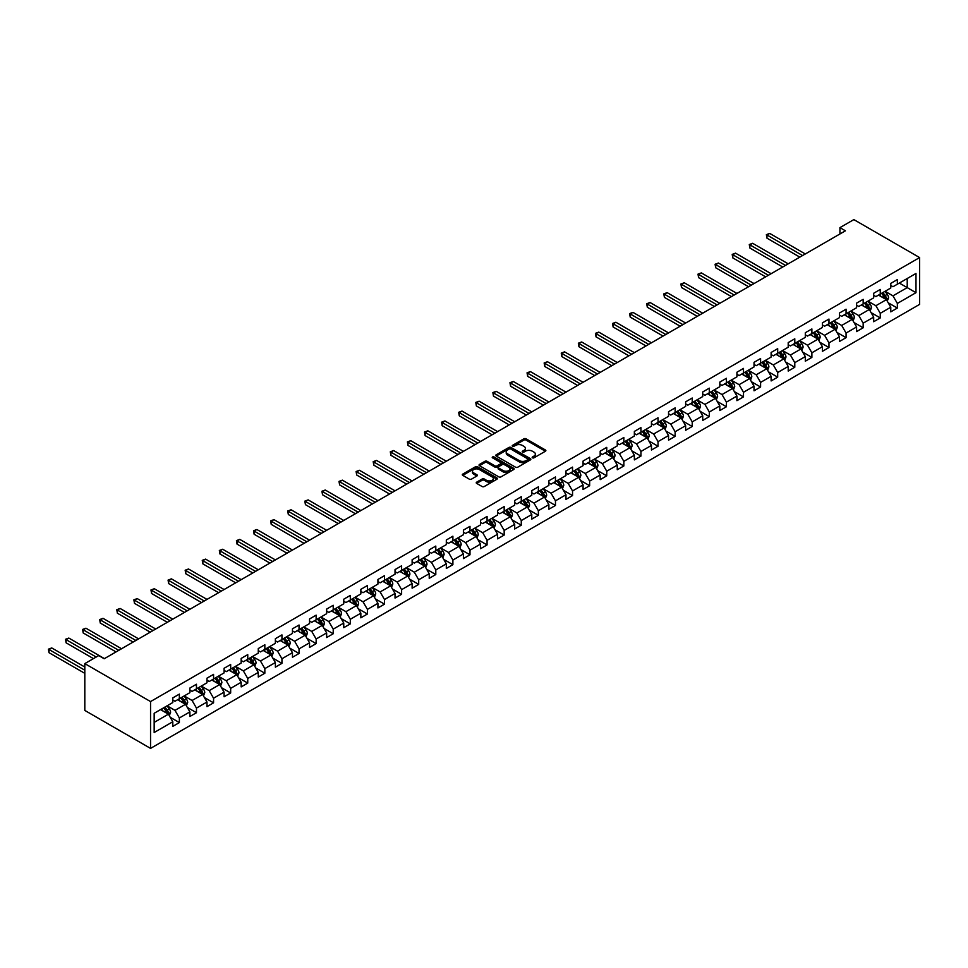 <?xml version="1.0" encoding="UTF-8"?>
<svg xmlns="http://www.w3.org/2000/svg" width="968" height="968" viewBox="0 0 968 968"><rect width="100%" height="100%" fill="white"/><g stroke="black" fill="none" stroke-linecap="round" stroke-linejoin="round"><path stroke-width="1.45" d="M532.473 457.828A1.065 0.617 0 0 0 533.985 457.828L545.408 451.233A1.525 0.883 0 0 0 545.855 450.604A1.525 0.883 0 0 0 545.408 449.987L526.048 438.806A1.525 0.883 0 0 0 523.894 438.806L512.471 445.401A1.065 0.617 0 0 0 513.972 446.272L515.46 445.425A4.864 2.807 0 0 1 522.345 445.425L523.954 446.357A4.864 2.807 0 0 1 525.382 448.341A4.864 2.807 0 0 1 523.954 450.326L522.478 451.185A1.065 0.617 0 0 0 523.978 452.056L525.455 451.197A4.864 2.807 0 0 1 532.339 451.197L533.961 452.129A4.864 2.807 0 0 1 535.377 454.113A4.864 2.807 0 0 1 533.961 456.097L532.473 456.956A1.065 0.617 0 0 0 532.473 457.828L532.473 456.956M476.679 482.149A1.525 0.883 0 0 0 476.232 482.778A1.525 0.883 0 0 0 476.679 483.395L482.112 486.529A1.525 0.883 0 0 0 484.266 486.529L496.959 479.208A1.525 0.883 0 0 0 497.395 478.579A1.525 0.883 0 0 0 496.959 477.962L477.599 466.782A1.525 0.883 0 0 0 475.445 466.782L462.752 474.114A1.525 0.883 0 0 0 462.305 474.731A1.525 0.883 0 0 0 462.752 475.349L469.311 479.136A1.525 0.883 0 0 0 471.464 479.136L476.897 476.002A1.525 0.883 0 0 0 477.345 475.385A1.525 0.883 0 0 0 476.897 474.768L473.642 472.88A4.066 2.347 0 0 1 472.444 471.222A4.066 2.347 0 0 1 474.961 469.056A4.066 2.347 0 0 1 479.39 469.565L492.143 476.921A4.066 2.347 0 0 1 493.329 478.579A4.066 2.347 0 0 1 490.824 480.757A4.066 2.347 0 0 1 486.384 480.249L484.266 479.015A1.525 0.883 0 0 0 482.112 479.015L476.679 482.149L476.679 483.395L482.112 480.285L482.112 479.015M919.6 257.573L853.849 219.603L839.934 227.637L845.415 230.808L104.205 658.748L98.724 655.578L84.809 663.612L150.548 701.57L919.6 257.573L919.6 304.388L150.548 748.397L150.548 701.57M515.569 467.217A1.525 0.883 0 0 0 517.711 467.217L530.404 459.885A1.525 0.883 0 0 0 530.851 459.268A1.525 0.883 0 0 0 530.404 458.651L511.043 447.47A1.525 0.883 0 0 0 508.89 447.47L496.197 454.803A1.525 0.883 0 0 0 495.761 455.42A1.525 0.883 0 0 0 496.197 456.037L515.569 467.217M492.918 458.058A1.065 0.617 0 0 1 493.995 458.203L493.995 456.944L513.681 468.306A1.525 0.883 0 0 1 514.129 468.923A1.525 0.883 0 0 1 513.681 469.553L500.988 476.873A1.525 0.883 0 0 1 498.835 476.873L479.475 465.693L479.475 464.459A1.525 0.883 0 0 0 479.027 465.076A1.525 0.883 0 0 0 479.475 465.693M479.475 464.459L484.907 461.325A1.525 0.883 0 0 1 487.061 461.325L494.914 465.85A1.525 0.883 0 0 0 497.068 465.85L500.662 463.769A1.525 0.883 0 0 0 501.109 463.152A1.525 0.883 0 0 0 500.662 462.535L492.494 457.816A1.065 0.617 0 0 1 493.995 456.944M170.223 717.3L179.37 722.576L179.37 717.966L189.897 711.891L189.897 716.501L196.468 712.714L196.468 708.092L206.983 702.018L206.983 706.64L213.565 702.841L213.565 698.218L224.08 692.144L224.08 696.766L230.662 692.967L230.662 688.357L241.177 682.283L241.177 686.893L247.748 683.105L247.748 678.483L258.274 672.409L258.274 677.031L264.845 673.232L264.845 668.61L275.372 662.535L275.372 667.158L281.942 663.358L281.942 658.748L292.457 652.674L292.457 657.284L299.039 653.497L299.039 648.875L309.554 642.8L309.554 647.423L316.137 643.623L316.137 639.001L326.652 632.927L326.652 637.549L333.222 633.75L333.222 629.139L343.749 623.065L343.749 627.675L350.319 623.888L350.319 619.266L360.846 613.192L360.846 617.814L367.416 614.014L367.416 609.392L377.931 603.318L377.931 607.94L384.514 604.141L384.514 599.531L395.029 593.457L395.029 598.067L401.611 594.279L401.611 589.657L412.126 583.583L412.126 588.205L418.696 584.406L418.696 579.784L429.223 573.709L429.223 578.332L435.794 574.532L435.794 569.922L446.321 563.848L446.321 568.458L452.891 564.671L452.891 560.048L463.406 553.974L463.406 558.596L469.988 554.797L469.988 550.175L480.503 544.101L480.503 548.723L487.073 544.923L487.073 540.313L497.6 534.239L497.6 538.849L504.171 535.062L504.171 530.44L514.698 524.366L514.698 528.988L521.268 525.188L521.268 520.566L531.783 514.492L531.783 519.114L538.365 515.315L538.365 510.705L548.88 504.63L548.88 509.241L555.463 505.453L555.463 500.831L565.977 494.757L565.977 499.379L572.548 495.58L572.548 490.957L583.075 484.883L583.075 489.505L589.645 485.706L589.645 481.084L600.172 475.022L600.172 479.632L606.742 475.845L606.742 471.222L617.257 465.148L617.257 469.77L623.84 465.971L623.84 461.349L634.355 455.275L634.355 459.897L640.937 456.097L640.937 451.475L651.452 445.413L651.452 450.023L658.022 446.236L658.022 441.614L668.549 435.539L668.549 440.162L675.12 436.362L675.12 431.74L685.646 425.666L685.646 430.288L692.217 426.489L692.217 421.866L702.732 415.804L702.732 420.414L709.314 416.627L709.314 412.005L719.829 405.931L719.829 410.553L726.411 406.754L726.411 402.131L736.926 396.057L736.926 400.679L743.497 396.88L743.497 392.258L754.024 386.196L754.024 390.806L760.594 387.006L760.594 382.396L771.121 376.322L771.121 380.944L777.691 377.145L777.691 372.523L788.206 366.449L788.206 371.071L794.788 367.271L794.788 362.649L805.303 356.587L805.303 361.197L811.886 357.398L811.886 352.788L822.401 346.713L822.401 351.336L828.971 347.536L828.971 342.914L839.498 336.84L839.498 341.462L846.068 337.663L846.068 333.04L856.595 326.978L856.595 331.588L863.166 327.789L863.166 323.179L873.68 317.105L873.68 321.727L880.263 317.928L880.263 313.305L890.778 307.231L890.778 311.853L897.36 308.054L897.36 303.432L915.982 292.687L915.982 273.448L907.222 278.506L907.222 287.617L915.982 292.687M179.37 722.576L172.8 726.375L172.8 721.753L154.166 732.51L154.166 713.283L172.8 702.526L172.8 697.904L179.37 694.104L179.37 698.727L189.897 692.652L189.897 688.03L196.468 684.243L196.468 688.853L206.983 682.779L206.983 678.169L213.565 674.369L213.565 678.991L224.08 672.917L224.08 668.295L230.662 664.496L230.662 669.118L241.177 663.044L241.177 658.421L247.748 654.634L247.748 659.244L258.274 653.17L258.274 648.56L264.845 644.761L264.845 649.383L275.372 643.309L275.372 638.686L281.942 634.887L281.942 639.509L292.457 633.435L292.457 628.813L299.039 625.025L299.039 629.636L309.554 623.561L309.554 618.951L316.137 615.152L316.137 619.774L326.652 613.7L326.652 609.078L333.222 605.278L333.222 609.9L343.749 603.826L343.749 599.204L350.319 595.417L350.319 600.027L360.846 593.953L360.846 589.343L367.416 585.543L367.416 590.165L377.931 584.091L377.931 579.469L384.514 575.67L384.514 580.292L395.029 574.218L395.029 569.595L401.611 565.808L401.611 570.418L412.126 564.344L412.126 559.734L418.696 555.934L418.696 560.557L429.223 554.482L429.223 549.86L435.794 546.061L435.794 550.683L446.321 544.609L446.321 539.987L452.891 536.199L452.891 540.809L463.406 534.735L463.406 530.125L469.988 526.326L469.988 530.948L480.503 524.874L480.503 520.252L487.073 516.452L487.073 521.074L497.6 515L497.6 510.378L504.171 506.591L504.171 511.201L514.698 505.127L514.698 500.516L521.268 496.717L521.268 501.339L531.783 495.265L531.783 490.643L538.365 486.844L538.365 491.466L548.88 485.391L548.88 480.769L555.463 476.982L555.463 481.592L565.977 475.518L565.977 470.908L572.548 467.108L572.548 471.731L583.075 465.656L583.075 461.034L589.645 457.235L589.645 461.857L600.172 455.783L600.172 451.161L606.742 447.373L606.742 451.983L617.257 445.909L617.257 441.299L623.84 437.5L623.84 442.122L634.355 436.048L634.355 431.425L640.937 427.626L640.937 432.248L651.452 426.174L651.452 421.552L658.022 417.765L658.022 422.375L668.549 416.3L668.549 411.69L675.12 407.891L675.12 412.513L685.646 406.439L685.646 401.817L692.217 398.017L692.217 402.64L702.732 396.565L702.732 391.943L709.314 388.156L709.314 392.766L719.829 386.692L719.829 382.082L726.411 378.282L726.411 382.904L736.926 376.83L736.926 372.208L743.497 368.409L743.497 373.031L754.024 366.957L754.024 362.334L760.594 358.547L760.594 363.157L771.121 357.083L771.121 352.473L777.691 348.674L777.691 353.296L788.206 347.222L788.206 342.599L794.788 338.8L794.788 343.422L805.303 337.348L805.303 332.726L811.886 328.939L811.886 333.549L822.401 327.474L822.401 322.864L828.971 319.065L828.971 323.687L839.498 317.613L839.498 312.991L846.068 309.191L846.068 313.814L856.595 307.739L856.595 303.117L863.166 299.33L863.166 303.94L873.68 297.866L873.68 293.256L880.263 289.456L880.263 294.078L890.778 288.004L890.778 283.382L897.36 279.583L897.36 284.205L915.982 273.448M177.616 699.743L185.505 704.293L174.99 710.367L167.101 705.817M172.8 699.997L174.99 701.255L179.37 698.727M174.99 710.367L179.37 717.966M185.505 704.293L189.897 711.891M194.713 689.869L202.602 694.419L192.088 700.493L184.198 695.944M189.897 690.124L192.088 691.394L196.468 688.853M192.088 700.493L196.468 708.092M202.602 694.419L206.983 702.018M211.811 679.996L219.7 684.558L209.185 690.632L201.283 686.07M206.983 680.25L209.185 681.52L213.565 678.991M209.185 690.632L213.565 698.218M219.7 684.558L224.08 692.144M228.908 670.134L236.797 674.684L226.27 680.758L218.381 676.208M224.08 670.388L226.27 671.647L230.662 669.118M226.27 680.758L230.662 688.357M236.797 674.684L241.177 682.283M245.993 660.261L253.894 664.81L243.367 670.885L235.478 666.335M241.177 660.515L243.367 661.785L247.748 659.244M243.367 670.885L247.748 678.483M253.894 664.81L258.274 672.409M263.09 650.387L270.979 654.949L260.465 661.023L252.575 656.461M258.274 650.641L260.465 651.912L264.845 649.383M260.465 661.023L264.845 668.61M270.979 654.949L275.372 662.535M280.188 640.526L288.077 645.075L277.562 651.149L269.673 646.6M275.372 640.78L277.562 642.038L281.942 639.509M277.562 651.149L281.942 658.748M288.077 645.075L292.457 652.674M297.285 630.652L305.174 635.202L294.647 641.276L286.758 636.726M292.457 630.906L294.647 632.165L299.039 629.636M294.647 641.276L299.039 648.875M305.174 635.202L309.554 642.8M314.382 620.778L322.271 625.34L311.744 631.414L303.855 626.853M309.554 621.033L311.744 622.303L316.137 619.774M311.744 631.414L316.137 639.001M322.271 625.34L326.652 632.927M331.467 610.917L339.357 615.466L328.842 621.541L320.952 616.991M326.652 611.171L328.842 612.429L333.222 609.9M328.842 621.541L333.222 629.139M339.357 615.466L343.749 623.065M348.565 601.043L356.454 605.593L345.939 611.667L338.05 607.117M343.749 601.297L345.939 602.556L350.319 600.027M345.939 611.667L350.319 619.266M356.454 605.593L360.846 613.192M365.662 591.17L373.551 595.731L363.036 601.806L355.147 597.244M360.846 591.424L363.036 592.694L367.416 590.165M363.036 601.806L367.416 609.392M373.551 595.731L377.931 603.318M382.759 581.308L390.649 585.858L380.121 591.932L372.232 587.382M377.931 581.562L380.121 582.821L384.514 580.292M380.121 591.932L384.514 599.531M390.649 585.858L395.029 593.457M399.857 571.435L407.746 575.984L397.219 582.058L389.33 577.509M395.029 571.689L397.219 572.947L401.611 570.418M397.219 582.058L401.611 589.657M407.746 575.984L412.126 583.583M416.942 561.561L424.831 566.123L414.316 572.197L406.427 567.635M412.126 561.815L414.316 563.086L418.696 560.557M414.316 572.197L418.696 579.784M424.831 566.123L429.223 573.709M434.039 551.699L441.928 556.249L431.413 562.323L423.524 557.774M429.223 551.954L431.413 553.212L435.794 550.683M431.413 562.323L435.794 569.922M441.928 556.249L446.321 563.848M451.136 541.826L459.026 546.375L448.511 552.45L440.621 547.9M446.321 542.08L448.511 543.338L452.891 540.809M448.511 552.45L452.891 560.048M459.026 546.375L463.406 553.974M468.234 531.952L476.123 536.514L465.596 542.588L457.707 538.026M463.406 532.206L465.596 533.477L469.988 530.948M465.596 542.588L469.988 550.175M476.123 536.514L480.503 544.101M485.331 522.091L493.22 526.64L482.693 532.715L474.804 528.165M480.503 522.345L482.693 523.603L487.073 521.074M482.693 532.715L487.073 540.313M493.22 526.64L497.6 534.239M502.416 512.217L510.305 516.767L499.791 522.841L491.901 518.291M497.6 512.471L499.791 513.73L504.171 511.201M499.791 522.841L504.171 530.44M510.305 516.767L514.698 524.366M519.514 502.344L527.403 506.905L516.888 512.979L508.999 508.418M514.698 502.598L516.888 503.868L521.268 501.339M516.888 512.979L521.268 520.566M527.403 506.905L531.783 514.492M536.611 492.482L544.5 497.032L533.985 503.106L526.096 498.556M531.783 492.736L533.985 493.995L538.365 491.466M533.985 503.106L538.365 510.705M544.5 497.032L548.88 504.63M553.708 482.608L561.597 487.158L551.07 493.232L543.181 488.683M548.88 482.863L551.07 484.121L555.463 481.592M551.07 493.232L555.463 500.831M561.597 487.158L565.977 494.757M570.805 472.735L578.695 477.297L568.168 483.371L560.278 478.809M565.977 472.989L568.168 474.259L572.548 471.731M568.168 483.371L572.548 490.957M578.695 477.297L583.075 484.883M587.891 462.873L595.78 467.423L585.265 473.497L577.376 468.948M583.075 463.127L585.265 464.386L589.645 461.857M585.265 473.497L589.645 481.084M595.78 467.423L600.172 475.022M604.988 453L612.877 457.549L602.362 463.624L594.473 459.074M600.172 453.254L602.362 454.512L606.742 451.983M602.362 463.624L606.742 471.222M612.877 457.549L617.257 465.148M622.085 443.126L629.974 447.688L619.459 453.762L611.57 449.2M617.257 443.38L619.459 444.651L623.84 442.122M619.459 453.762L623.84 461.349M629.974 447.688L634.355 455.275M639.183 433.265L647.072 437.814L636.545 443.889L628.655 439.339M634.355 433.519L636.545 434.777L640.937 432.248M636.545 443.889L640.937 451.475M647.072 437.814L651.452 445.413M656.28 423.391L664.169 427.941L653.642 434.015L645.753 429.465M651.452 423.645L653.642 424.904L658.022 422.375M653.642 434.015L658.022 441.614M664.169 427.941L668.549 435.539M673.365 413.517L681.254 418.079L670.739 424.153L662.85 419.592M668.549 413.772L670.739 415.042L675.12 412.513M670.739 424.153L675.12 431.74M681.254 418.079L685.646 425.666M690.462 403.656L698.351 408.206L687.837 414.28L679.947 409.73M685.646 403.91L687.837 405.168L692.217 402.64M687.837 414.28L692.217 421.866M698.351 408.206L702.732 415.804M707.56 393.782L715.449 398.332L704.934 404.406L697.033 399.857M702.732 394.036L704.934 395.295L709.314 392.766M704.934 404.406L709.314 412.005M715.449 398.332L719.829 405.931M724.657 383.909L732.546 388.471L722.019 394.545L714.13 389.983M719.829 384.163L722.019 385.433L726.411 382.904M722.019 394.545L726.411 402.131M732.546 388.471L736.926 396.057M741.742 374.047L749.643 378.597L739.116 384.671L731.227 380.121M736.926 374.301L739.116 375.56L743.497 373.031M739.116 384.671L743.497 392.258M749.643 378.597L754.024 386.196M758.839 364.174L766.729 368.723L756.214 374.798L748.325 370.248M754.024 364.428L756.214 365.686L760.594 363.157M756.214 374.798L760.594 382.396M766.729 368.723L771.121 376.322M775.937 354.3L783.826 358.862L773.311 364.936L765.422 360.374M771.121 354.554L773.311 355.825L777.691 353.296M773.311 364.936L777.691 372.523M783.826 358.862L788.206 366.449M793.034 344.439L800.923 348.988L790.408 355.062L782.507 350.513M788.206 344.693L790.408 345.951L794.788 343.422M790.408 355.062L794.788 362.649M800.923 348.988L805.303 356.587M810.131 334.565L818.02 339.115L807.494 345.189L799.604 340.639M805.303 334.819L807.494 336.077L811.886 333.549M807.494 345.189L811.886 352.788M818.02 339.115L822.401 346.713M827.216 324.691L835.118 329.253L824.591 335.327L816.702 330.766M822.401 324.945L824.591 326.216L828.971 323.687M824.591 335.327L828.971 342.914M835.118 329.253L839.498 336.84M844.314 314.83L852.203 319.379L841.688 325.454L833.799 320.904M839.498 315.072L841.688 316.342L846.068 313.814M841.688 325.454L846.068 333.04M852.203 319.379L856.595 326.978M861.411 304.956L869.3 309.506L858.785 315.58L850.896 311.031M856.595 305.21L858.785 306.469L863.166 303.94M858.785 315.58L863.166 323.179M869.3 309.506L873.68 317.105M878.508 295.083L886.398 299.644L875.883 305.719L867.981 301.157M873.68 295.337L875.883 296.607L880.263 294.078M875.883 305.719L880.263 313.305M886.398 299.644L890.778 307.231M899.332 283.067L907.222 287.617L892.968 295.845L885.079 291.295M890.778 285.463L892.968 286.734L897.36 284.205M892.968 295.845L897.36 303.432M84.809 663.612L84.809 710.427L150.548 748.397M839.934 227.637L839.934 233.966M154.166 722.394L168.42 714.166L160.519 709.605M168.42 714.166L172.8 721.753M888.2 302.778L897.36 308.054M871.115 312.64L880.263 317.928M854.018 322.513L863.166 327.789M836.921 332.387L846.068 337.663M819.823 342.249L828.971 347.536M802.726 352.122L811.886 357.398M785.641 361.996L794.788 367.271M768.544 371.857L777.691 377.145M751.446 381.731L760.594 387.006M734.349 391.604L743.497 396.88M717.252 401.466L726.411 406.754M700.166 411.339L709.314 416.627M683.069 421.213L692.217 426.489M665.972 431.075L675.12 436.362M648.875 440.948L658.022 446.236M631.777 450.822L640.937 456.097M614.692 460.683L623.84 465.971M597.595 470.557L606.742 475.845M580.497 480.43L589.645 485.706M563.4 490.292L572.548 495.58M546.303 500.166L555.463 505.453M529.218 510.039L538.365 515.315M512.12 519.901L521.268 525.188M495.023 529.774L504.171 535.062M477.926 539.648L487.073 544.923M460.829 549.509L469.988 554.797M443.743 559.383L452.891 564.671M426.646 569.257L435.794 574.532M409.549 579.118L418.696 584.406M392.451 588.992L401.611 594.279M375.366 598.865L384.514 604.141M358.269 608.727L367.416 614.014M341.172 618.6L350.319 623.888M324.074 628.474L333.222 633.75M306.977 638.335L316.137 643.623M289.892 648.209L299.039 653.497M272.794 658.083L281.942 663.358M255.697 667.944L264.845 673.232M238.6 677.818L247.748 683.105M221.503 687.691L230.662 692.967M204.417 697.553L213.565 702.841M187.32 707.426L196.468 712.714M532.908 457.973L533.961 457.368A4.864 2.807 0 0 0 535.377 455.384L535.377 454.113M525.382 448.341L525.382 449.6A4.864 2.807 0 0 1 523.954 451.596L522.901 452.201M545.408 449.987L545.408 451.233L526.048 440.077A1.525 0.883 0 0 0 523.894 440.077L512.895 446.429M530.391 459.897L511.043 448.741A1.525 0.883 0 0 0 508.89 448.741L496.221 456.049L496.197 454.803M527.717 459.703A1.065 0.617 0 0 0 527.717 458.832L510.717 449.019A1.065 0.617 0 0 0 509.216 449.019L507.656 449.926A4.864 2.807 0 0 0 506.228 451.911A4.864 2.807 0 0 0 507.656 453.895L519.271 460.599A4.864 2.807 0 0 0 526.156 460.599L527.717 459.703L527.717 460.974A1.065 0.617 0 0 0 528.032 460.538L528.032 459.268M506.228 451.911L506.228 453.181A4.864 2.807 0 0 0 507.656 455.166L507.656 453.895M527.717 460.974L526.156 461.869A4.864 2.807 0 0 1 519.271 461.869L507.656 455.166M479.499 465.705L484.907 462.583L484.907 461.325M501.109 463.152L501.109 464.41A1.525 0.883 0 0 1 500.662 465.039L497.068 467.12A1.525 0.883 0 0 1 494.914 467.12L487.061 462.583A1.525 0.883 0 0 0 484.907 462.583M493.995 458.203L513.657 469.565M503.058 470.557A4.066 2.347 0 0 0 507.498 471.065A4.066 2.347 0 0 0 510.003 468.899A4.066 2.347 0 0 0 508.817 467.229L504.328 464.64A1.525 0.883 0 0 0 502.174 464.64L498.568 466.721A1.525 0.883 0 0 0 498.121 467.338A1.525 0.883 0 0 0 498.568 467.967L503.058 470.557L503.058 471.827A4.066 2.347 0 0 0 507.498 472.336A4.066 2.347 0 0 0 510.003 470.158L510.003 468.899M498.121 467.338L498.121 468.609A1.525 0.883 0 0 0 498.568 469.226L498.568 467.967M503.058 471.827L498.568 469.226M493.329 478.579L493.329 479.85A4.066 2.347 0 0 1 490.824 482.016A4.066 2.347 0 0 1 486.384 481.507L484.266 480.285A1.525 0.883 0 0 0 482.112 480.285M472.444 471.222L472.444 472.493A4.066 2.347 0 0 0 473.642 474.151L473.642 472.88M476.873 476.014L473.642 474.151M496.959 477.962L496.959 479.208L477.599 468.052A1.525 0.883 0 0 0 475.445 468.052L462.764 475.361L462.752 474.114M887.257 301.145L888.563 297.854A4.102 2.372 -120 0 0 887.257 294.357L884.994 291.344M881.049 296.559L879.513 294.502M805.303 253.967L769.729 233.421L766.983 235.006L766.983 238.164L799.822 257.125M881.594 293.304L883.857 296.317A4.102 2.372 60 0 1 885.03 298.785L886.349 298.035A4.102 2.372 -120 0 0 885.175 295.567L882.913 292.542M881.884 293.135L884.389 296.486A2.093 1.21 60 0 1 884.776 297.115L886.349 298.035M766.983 238.164L766.378 234.655L802.569 255.54M766.378 234.655L769.729 233.421M870.171 311.006L871.466 307.727A4.102 2.372 -120 0 0 870.159 304.23L867.897 301.205M863.952 306.42L862.415 304.375M788.206 263.828L752.632 243.295L749.885 244.868L749.885 248.038L782.737 266.999M864.497 303.166L866.759 306.19A4.102 2.372 60 0 1 867.933 308.659L869.252 307.897A4.102 2.372 -120 0 0 868.078 305.428L865.815 302.415M864.787 303.008L867.292 306.36A2.093 1.21 60 0 1 867.679 306.989L869.252 307.897M749.885 248.038L749.293 244.529L785.471 265.413M749.293 244.529L752.632 243.295M853.074 320.88L854.381 317.601A4.102 2.372 -120 0 0 853.062 314.104L850.799 311.079M846.867 316.294L845.33 314.237M771.121 273.702L735.535 253.156L732.8 254.741L732.8 257.899L765.64 276.86M847.411 313.039L849.674 316.064A4.102 2.372 60 0 1 850.848 318.532L852.155 317.77A4.102 2.372 -120 0 0 850.981 315.302L848.718 312.277M847.69 312.87L850.206 316.221A2.093 1.21 60 0 1 850.582 316.863L852.155 317.77M732.8 257.899L732.195 254.39L768.374 275.287M732.195 254.39L735.535 253.156M835.977 330.754L837.284 327.462A4.102 2.372 -120 0 0 835.977 323.965L833.714 320.952M829.77 326.168L828.233 324.111M754.024 283.576L718.438 263.03L715.703 264.615L715.703 267.773L748.542 286.734M830.314 322.913L832.577 325.926A4.102 2.372 60 0 1 833.75 328.394L835.069 327.644A4.102 2.372 -120 0 0 833.884 325.175L831.633 322.15M830.592 322.743L833.109 326.095A2.093 1.21 60 0 1 833.484 326.724L835.069 327.644M715.703 267.773L715.098 264.264L751.277 285.149M715.098 264.264L718.438 263.03M818.88 340.615L820.186 337.336A4.102 2.372 -120 0 0 818.88 333.839L816.617 330.814M812.672 336.029L811.136 333.984M736.926 293.437L701.34 272.903L698.606 274.476L698.606 277.647L731.445 296.607M813.217 332.774L815.48 335.799A4.102 2.372 60 0 1 816.653 338.268L817.972 337.505A4.102 2.372 -120 0 0 816.798 335.037L814.536 332.024M813.507 332.617L816.012 335.969A2.093 1.21 60 0 1 816.387 336.598L817.972 337.505M698.606 277.647L698.001 274.138L734.192 295.022M698.001 274.138L701.34 272.903M801.782 350.489L803.089 347.209A4.102 2.372 -120 0 0 801.782 343.713L799.52 340.688M795.575 345.903L794.038 343.858M719.829 303.311L684.255 282.765L681.508 284.35L681.508 287.508L714.348 306.469M796.12 342.648L798.382 345.673A4.102 2.372 60 0 1 799.556 348.141L800.875 347.379A4.102 2.372 -120 0 0 799.701 344.911L797.438 341.885M796.41 342.49L798.915 345.83A2.093 1.21 60 0 1 799.302 346.471L800.875 347.379M681.508 287.508L680.903 283.999L717.094 304.896M680.903 283.999L684.255 282.765M784.697 360.362L785.992 357.071A4.102 2.372 -120 0 0 784.685 353.574L782.422 350.561M778.478 355.776L776.941 353.719M702.732 313.184L667.158 292.638L664.411 294.224L664.411 297.382L697.262 316.342M779.022 352.521L781.285 355.534A4.102 2.372 60 0 1 782.471 358.003L783.778 357.252A4.102 2.372 -120 0 0 782.604 354.784L780.341 351.759M779.313 352.352L781.817 355.704A2.093 1.21 60 0 1 782.205 356.345L783.778 357.252M664.411 297.382L663.818 293.873L699.997 314.757M663.818 293.873L667.158 292.638M767.6 370.224L768.907 366.945A4.102 2.372 -120 0 0 767.588 363.448L765.325 360.423M761.392 365.638L759.856 363.593M685.646 323.046L650.06 302.512L647.326 304.085L647.326 307.255L680.165 326.216M761.937 362.383L764.2 365.408A4.102 2.372 60 0 1 765.373 367.876L766.68 367.114A4.102 2.372 -120 0 0 765.506 364.646L763.244 361.633M762.215 362.226L764.732 365.577A2.093 1.21 60 0 1 765.107 366.206L766.68 367.114M647.326 307.255L646.721 303.746L682.9 324.631M646.721 303.746L650.06 302.512M750.502 380.097L751.809 376.818A4.102 2.372 -120 0 0 750.502 373.321L748.24 370.296M744.295 375.511L742.759 373.466M668.549 332.919L632.963 312.374L630.229 313.959L630.229 317.117L663.068 336.077M744.84 372.256L747.102 375.281A4.102 2.372 60 0 1 748.276 377.75L749.595 376.988A4.102 2.372 -120 0 0 748.409 374.519L746.159 371.494M745.13 372.099L747.635 375.439A2.093 1.21 60 0 1 748.01 376.08L749.595 376.988M630.229 317.117L629.624 313.608L665.803 334.504M629.624 313.608L632.963 312.374M733.405 389.971L734.712 386.68A4.102 2.372 -120 0 0 733.405 383.183L731.142 380.17M727.198 385.385L725.661 383.328M651.452 342.793L615.866 322.247L613.131 323.832L613.131 326.99L645.971 345.951M727.742 382.13L730.005 385.143A4.102 2.372 60 0 1 731.179 387.611L732.498 386.861A4.102 2.372 -120 0 0 731.324 384.393L729.061 381.368M728.033 381.961L730.538 385.312A2.093 1.21 60 0 1 730.913 385.954L732.498 386.861M613.131 326.99L612.526 323.481L648.717 344.366M612.526 323.481L615.866 322.247M716.32 399.832L717.615 396.553A4.102 2.372 -120 0 0 716.308 393.056L714.045 390.031M710.101 395.246L708.564 393.202M634.355 352.654L598.781 332.121L596.034 333.694L596.034 336.864L628.873 355.825M710.645 392.004L712.908 395.017A4.102 2.372 60 0 1 714.082 397.485L715.4 396.723A4.102 2.372 -120 0 0 714.227 394.254L711.964 391.241M710.935 391.834L713.44 395.186A2.093 1.21 60 0 1 713.827 395.815L715.4 396.723M596.034 336.864L595.429 333.355L631.62 354.24M595.429 333.355L598.781 332.121M699.223 409.706L700.517 406.427A4.102 2.372 -120 0 0 699.211 402.93L696.948 399.905M693.003 405.12L691.467 403.075M617.257 362.528L581.683 341.982L578.937 343.567L578.937 346.726L611.788 365.686M693.548 401.865L695.81 404.89A4.102 2.372 60 0 1 696.996 407.359L698.303 406.596A4.102 2.372 -120 0 0 697.129 404.128L694.867 401.103M693.838 401.708L696.343 405.048A2.093 1.21 60 0 1 696.73 405.689L698.303 406.596M578.937 346.726L578.344 343.216L614.523 364.113M578.344 343.216L581.683 341.982M682.125 419.58L683.432 416.288A4.102 2.372 -120 0 0 682.113 412.791L679.851 409.779M675.918 414.994L674.381 412.937M600.172 372.402L564.586 351.856L561.851 353.441L561.851 356.599L594.691 375.56M676.463 411.739L678.725 414.752A4.102 2.372 60 0 1 679.899 417.232L681.206 416.47A4.102 2.372 -120 0 0 680.032 414.001L677.769 410.976M676.741 411.569L679.258 414.921A2.093 1.21 60 0 1 679.633 415.562L681.206 416.47M561.851 356.599L561.246 353.09L597.425 373.975M561.246 353.09L564.586 351.856M665.028 429.441L666.335 426.162A4.102 2.372 -120 0 0 665.028 422.665L662.765 419.64M658.821 424.855L657.284 422.81M583.075 382.263L547.489 361.729L544.754 363.303L544.754 366.473L577.594 385.433M659.365 421.612L661.628 424.625A4.102 2.372 60 0 1 662.802 427.094L664.121 426.331A4.102 2.372 -120 0 0 662.935 423.863L660.684 420.85M659.656 421.443L662.16 424.795A2.093 1.21 60 0 1 662.535 425.424L664.121 426.331M544.754 366.473L544.149 362.964L580.328 383.848M544.149 362.964L547.489 361.729M647.931 439.315L649.238 436.036A4.102 2.372 -120 0 0 647.931 432.539L645.668 429.514M641.724 434.729L640.187 432.684M565.977 392.137L530.391 371.591L527.657 373.176L527.657 376.334L560.496 395.295M642.268 431.474L644.531 434.499A4.102 2.372 60 0 1 645.704 436.967L647.023 436.205A4.102 2.372 -120 0 0 645.85 433.737L643.587 430.712M642.558 431.317L645.063 434.656A2.093 1.21 60 0 1 645.45 435.298L647.023 436.205M527.657 376.334L527.052 372.825L563.243 393.722M527.052 372.825L530.391 371.591M630.846 449.188L632.14 445.897A4.102 2.372 -120 0 0 630.833 442.4L628.571 439.387M624.626 444.602L623.09 442.545M548.88 402.01L513.306 381.465L510.559 383.05L510.559 386.208L543.399 405.168M625.171 441.347L627.433 444.36A4.102 2.372 60 0 1 628.607 446.841L629.926 446.079A4.102 2.372 -120 0 0 628.752 443.61L626.49 440.585M625.461 441.178L627.966 444.53A2.093 1.21 60 0 1 628.353 445.171L629.926 446.079M510.559 386.208L509.954 382.699L546.146 403.583M509.954 382.699L513.306 381.465M613.748 459.05L615.043 455.771A4.102 2.372 -120 0 0 613.736 452.274L611.474 449.249M607.529 454.464L605.992 452.419M531.783 411.872L496.209 391.338L493.462 392.911L493.462 396.081L526.314 415.042M608.086 451.221L610.336 454.234A4.102 2.372 60 0 1 611.522 456.702L612.829 455.94A4.102 2.372 -120 0 0 611.655 453.472L609.392 450.459M608.364 451.052L610.881 454.403A2.093 1.21 60 0 1 611.256 455.033L612.829 455.94M493.462 396.081L492.869 392.572L529.048 413.457M492.869 392.572L496.209 391.338M596.651 468.923L597.958 465.644A4.102 2.372 -120 0 0 596.639 462.147L594.376 459.122M590.444 464.337L588.907 462.293M514.698 421.745L479.112 401.2L476.377 402.785L476.377 405.943L509.216 424.904M590.988 461.083L593.251 464.108A4.102 2.372 60 0 1 594.425 466.576L595.731 465.814A4.102 2.372 -120 0 0 594.558 463.345L592.295 460.32M591.266 460.925L593.783 464.265A2.093 1.21 60 0 1 594.158 464.906L595.731 465.814M476.377 405.943L475.772 402.434L511.951 423.331M475.772 402.434L479.112 401.2M579.554 478.797L580.861 475.506A4.102 2.372 -120 0 0 579.554 472.009L577.291 468.996M573.346 474.211L571.81 472.154M497.6 431.619L462.014 411.073L459.28 412.658L459.28 415.816L492.119 434.777M573.891 470.956L576.154 473.969A4.102 2.372 60 0 1 577.327 476.45L578.646 475.687A4.102 2.372 -120 0 0 577.472 473.219L575.21 470.194M574.181 470.787L576.686 474.139A2.093 1.21 60 0 1 577.061 474.78L578.646 475.687M459.28 415.816L458.675 412.308L494.854 433.192M458.675 412.308L462.014 411.073M562.456 488.659L563.763 485.379A4.102 2.372 -120 0 0 562.456 481.882L560.194 478.857M556.249 484.073L554.712 482.028M480.503 441.481L444.917 420.947L442.182 422.52L442.182 425.69L475.022 444.651M556.794 480.83L559.056 483.843A4.102 2.372 60 0 1 560.23 486.311L561.549 485.549A4.102 2.372 -120 0 0 560.375 483.08L558.112 480.067M557.084 480.66L559.589 484.012A2.093 1.21 60 0 1 559.976 484.641L561.549 485.549M442.182 425.69L441.577 422.181L477.769 443.066M441.577 422.181L444.917 420.947M545.371 498.532L546.666 495.253A4.102 2.372 -120 0 0 545.359 491.756L543.096 488.731M539.152 493.946L537.615 491.901M463.406 451.354L427.832 430.808L425.085 432.394L425.085 435.552L457.924 454.512M539.696 490.691L541.959 493.716A4.102 2.372 60 0 1 543.133 496.185L544.452 495.422A4.102 2.372 -120 0 0 543.278 492.954L541.015 489.929M539.987 490.534L542.491 493.874A2.093 1.21 60 0 1 542.879 494.515L544.452 495.422M425.085 435.552L424.48 432.043L460.671 452.939M424.48 432.043L427.832 430.808M528.274 508.406L529.581 505.114A4.102 2.372 -120 0 0 528.262 501.618L525.999 498.605M522.054 503.82L520.518 501.763M446.309 461.228L410.734 440.682L407.988 442.267L407.988 445.425L440.839 464.386M522.611 500.565L524.862 503.578A4.102 2.372 60 0 1 526.048 506.058L527.354 505.296A4.102 2.372 -120 0 0 526.181 502.828L523.918 499.803M522.889 500.396L525.406 503.747A2.093 1.21 60 0 1 525.781 504.389L527.354 505.296M407.988 445.425L407.395 441.916L443.574 462.801M407.395 441.916L410.734 440.682M511.177 518.267L512.483 514.988A4.102 2.372 -120 0 0 511.164 511.491L508.902 508.466M504.969 513.681L503.433 511.636M429.223 471.089L393.637 450.556L390.903 452.129L390.903 455.299L423.742 474.259M505.514 510.439L507.776 513.451A4.102 2.372 60 0 1 508.95 515.92L510.257 515.158A4.102 2.372 -120 0 0 509.083 512.689L506.821 509.676M505.792 510.269L508.309 513.621A2.093 1.21 60 0 1 508.684 514.25L510.257 515.158M390.903 455.299L390.298 451.79L426.477 472.674M390.298 451.79L393.637 450.556M494.079 528.141L495.386 524.862A4.102 2.372 -120 0 0 494.079 521.365L491.817 518.34M487.872 523.555L486.335 521.51M412.126 480.963L376.54 460.417L373.805 462.002L373.805 465.16L406.645 484.121M488.416 520.3L490.679 523.325A4.102 2.372 60 0 1 491.853 525.793L493.172 525.031A4.102 2.372 -120 0 0 491.998 522.563L489.735 519.538M488.707 520.143L491.212 523.482A2.093 1.21 60 0 1 491.587 524.124L493.172 525.031M373.805 465.16L373.2 461.651L409.379 482.548M373.2 461.651L376.54 460.417M476.982 538.014L478.289 534.723A4.102 2.372 -120 0 0 476.982 531.226L474.719 528.213M470.775 533.428L469.238 531.371M395.029 490.836L359.455 470.291L356.708 471.876L356.708 475.034L389.547 493.995M471.319 530.174L473.582 533.186A4.102 2.372 60 0 1 474.756 535.667L476.075 534.905A4.102 2.372 -120 0 0 474.901 532.436L472.638 529.411M471.61 530.004L474.114 533.356A2.093 1.21 60 0 1 474.501 533.997L476.075 534.905M356.708 475.034L356.103 471.525L392.294 492.409M356.103 471.525L359.455 470.291M459.897 547.876L461.191 544.597A4.102 2.372 -120 0 0 459.885 541.1L457.622 538.075M453.677 543.29L452.141 541.245M377.931 500.698L342.357 480.164L339.611 481.737L339.611 484.907L372.45 503.868M454.222 540.047L456.485 543.06A4.102 2.372 60 0 1 457.658 545.529L458.977 544.766A4.102 2.372 -120 0 0 457.804 542.298L455.541 539.285M454.512 539.878L457.017 543.229A2.093 1.21 60 0 1 457.404 543.859L458.977 544.766M339.611 484.907L339.018 481.399L375.197 502.283M339.018 481.399L342.357 480.164M442.799 557.75L444.106 554.47A4.102 2.372 -120 0 0 442.787 550.974L440.525 547.948M436.58 553.164L435.043 551.119M360.846 510.572L325.26 490.026L322.526 491.611L322.526 494.769L355.365 513.73M437.137 549.909L439.387 552.934A4.102 2.372 60 0 1 440.573 555.402L441.88 554.64A4.102 2.372 -120 0 0 440.706 552.171L438.444 549.146M437.415 549.751L439.932 553.091A2.093 1.21 60 0 1 440.307 553.732L441.88 554.64M322.526 494.769L321.921 491.26L358.099 512.157M321.921 491.26L325.26 490.026M425.702 567.623L427.009 564.332A4.102 2.372 -120 0 0 425.69 560.835L423.439 557.822M419.495 563.037L417.958 560.98M343.749 520.445L308.163 499.899L305.428 501.484L305.428 504.643L338.268 523.603M420.039 559.782L422.302 562.795A4.102 2.372 60 0 1 423.476 565.276L424.795 564.513A4.102 2.372 -120 0 0 423.609 562.045L421.346 559.02M420.318 559.613L422.834 562.965A2.093 1.21 60 0 1 423.21 563.606L424.795 564.513M305.428 504.643L304.823 501.134L341.002 522.018M304.823 501.134L308.163 499.899M408.605 577.485L409.912 574.206A4.102 2.372 -120 0 0 408.605 570.709L406.342 567.684M402.398 572.899L400.861 570.854M326.652 530.307L291.065 509.773L288.331 511.346L288.331 514.516L321.17 533.477M402.942 569.656L405.205 572.669A4.102 2.372 60 0 1 406.379 575.137L407.697 574.375A4.102 2.372 -120 0 0 406.524 571.906L404.261 568.894M403.233 569.486L405.737 572.838A2.093 1.21 60 0 1 406.112 573.467L407.697 574.375M288.331 514.516L287.726 511.007L323.917 531.892M287.726 511.007L291.065 509.773M391.508 587.358L392.814 584.079A4.102 2.372 -120 0 0 391.508 580.582L389.245 577.557M385.3 582.772L383.764 580.727M309.554 540.18L273.98 519.635L271.234 521.22L271.234 524.378L304.073 543.338M385.845 579.517L388.108 582.542A4.102 2.372 60 0 1 389.281 585.011L390.6 584.249A4.102 2.372 -120 0 0 389.426 581.78L387.164 578.755M386.135 579.36L388.64 582.7A2.093 1.21 60 0 1 389.027 583.341L390.6 584.249M271.234 524.378L270.629 520.869L306.82 541.765M270.629 520.869L273.98 519.635M374.422 597.232L375.717 593.941A4.102 2.372 -120 0 0 374.41 590.444L372.148 587.431M368.203 592.646L366.666 590.589M292.457 550.054L256.883 529.508L254.136 531.093L254.136 534.251L286.988 553.212M368.748 589.391L371.01 592.404A4.102 2.372 60 0 1 372.184 594.884L373.503 594.122A4.102 2.372 -120 0 0 372.329 591.654L370.066 588.629M369.038 589.222L371.543 592.573A2.093 1.21 60 0 1 371.93 593.215L373.503 594.122M254.136 534.251L253.543 530.742L289.722 551.627M253.543 530.742L256.883 529.508M357.325 607.093L358.632 603.814A4.102 2.372 -120 0 0 357.313 600.317L355.05 597.292M351.106 602.507L349.581 600.462M275.372 559.915L239.786 539.382L237.051 540.955L237.051 544.125L269.891 563.086M351.662 599.265L353.925 602.278A4.102 2.372 60 0 1 355.099 604.746L356.406 603.984A4.102 2.372 -120 0 0 355.232 601.515L352.969 598.502M351.941 599.095L354.457 602.447A2.093 1.21 60 0 1 354.832 603.076L356.406 603.984M237.051 544.125L236.446 540.616L272.625 561.5M236.446 540.616L239.786 539.382M340.228 616.967L341.535 613.688A4.102 2.372 -120 0 0 340.216 610.191L337.965 607.166M334.021 612.381L332.484 610.336M258.274 569.789L222.688 549.243L219.954 550.828L219.954 553.986L252.793 572.947M334.565 609.126L336.828 612.151A4.102 2.372 60 0 1 338.001 614.62L339.32 613.857A4.102 2.372 -120 0 0 338.135 611.389L335.872 608.364M334.843 608.969L337.36 612.308A2.093 1.21 60 0 1 337.735 612.95L339.32 613.857M219.954 553.986L219.349 550.477L255.528 571.374M219.349 550.477L222.688 549.243M323.13 626.84L324.437 623.549A4.102 2.372 -120 0 0 323.13 620.052L320.868 617.039M316.923 622.255L315.386 620.198M241.177 579.663L205.591 559.117L202.857 560.702L202.857 563.86L235.696 582.821M317.468 619L319.73 622.013A4.102 2.372 60 0 1 320.904 624.493L322.223 623.731A4.102 2.372 -120 0 0 321.049 621.262L318.787 618.237M317.758 618.83L320.263 622.182A2.093 1.21 60 0 1 320.638 622.823L322.223 623.731M202.857 563.86L202.251 560.351L238.443 581.236M202.251 560.351L205.591 559.117M306.033 636.702L307.34 633.423A4.102 2.372 -120 0 0 306.033 629.926L303.771 626.901M299.826 632.116L298.289 630.071M224.08 589.524L188.506 568.99L185.759 570.563L185.759 573.734L218.599 592.694M300.37 628.873L302.633 631.886A4.102 2.372 60 0 1 303.807 634.355L305.126 633.592A4.102 2.372 -120 0 0 303.952 631.124L301.689 628.111M300.661 628.704L303.166 632.056A2.093 1.21 60 0 1 303.553 632.685L305.126 633.592M185.759 573.734L185.154 570.225L221.345 591.109M185.154 570.225L188.506 568.99M288.948 646.576L290.243 643.296A4.102 2.372 -120 0 0 288.936 639.8L286.673 636.775M282.729 641.99L281.192 639.945M206.983 599.398L171.409 578.852L168.662 580.437L168.662 583.595L201.513 602.556M283.273 638.735L285.536 641.76A4.102 2.372 60 0 1 286.709 644.228L288.028 643.466A4.102 2.372 -120 0 0 286.855 640.997L284.592 637.972M283.563 638.577L286.068 641.917A2.093 1.21 60 0 1 286.455 642.558L288.028 643.466M168.662 583.595L168.069 580.086L204.248 600.983M168.069 580.086L171.409 578.852M271.851 656.449L273.157 653.158A4.102 2.372 -120 0 0 271.839 649.661L269.576 646.648M265.643 651.863L264.107 649.806M189.897 609.271L154.311 588.726L151.577 590.311L151.577 593.469L184.416 612.429M266.188 648.608L268.451 651.621A4.102 2.372 60 0 1 269.624 654.102L270.931 653.34A4.102 2.372 -120 0 0 269.757 650.871L267.495 647.846M266.466 648.439L268.983 651.791A2.093 1.21 60 0 1 269.358 652.432L270.931 653.34M151.577 593.469L150.972 589.96L187.151 610.844M150.972 589.96L154.311 588.726M254.753 666.311L256.06 663.032A4.102 2.372 -120 0 0 254.741 659.535L252.491 656.51M248.546 661.725L247.009 659.68M172.8 619.133L137.214 598.599L134.479 600.172L134.479 603.342L167.319 622.303M249.091 658.482L251.353 661.495A4.102 2.372 60 0 1 252.527 663.963L253.846 663.201A4.102 2.372 -120 0 0 252.66 660.733L250.397 657.72M249.369 658.313L251.886 661.664A2.093 1.21 60 0 1 252.261 662.293L253.846 663.201M134.479 603.342L133.874 599.833L170.053 620.718M133.874 599.833L137.214 598.599M237.656 676.184L238.963 672.905A4.102 2.372 -120 0 0 237.656 669.408L235.393 666.383M231.449 671.598L229.912 669.553M155.703 629.006L120.117 608.461L117.382 610.046L117.382 613.204L150.221 632.165M231.993 668.344L234.256 671.369A4.102 2.372 60 0 1 235.43 673.837L236.749 673.075A4.102 2.372 -120 0 0 235.575 670.606L233.312 667.593M232.284 668.186L234.788 671.526A2.093 1.21 60 0 1 235.163 672.167L236.749 673.075M117.382 613.204L116.777 609.695L152.968 630.591M116.777 609.695L120.117 608.461M220.559 686.058L221.866 682.767A4.102 2.372 -120 0 0 220.559 679.27L218.296 676.257M214.351 681.472L212.815 679.415M138.606 638.88L103.032 618.334L100.285 619.919L100.285 623.077L133.124 642.038M214.896 678.217L217.159 681.23A4.102 2.372 60 0 1 218.332 683.71L219.651 682.948A4.102 2.372 -120 0 0 218.478 680.48L216.215 677.455M215.186 678.048L217.691 681.399A2.093 1.21 60 0 1 218.078 682.041L219.651 682.948M100.285 623.077L99.68 619.568L135.871 640.453M99.68 619.568L103.032 618.334M203.474 695.919L204.768 692.64A4.102 2.372 -120 0 0 203.462 689.143L201.199 686.13M197.254 691.333L195.718 689.289M121.508 648.741L85.934 628.208L83.188 629.781L83.188 632.951L116.039 651.912M197.799 688.091L200.061 691.104A4.102 2.372 60 0 1 201.247 693.572L202.554 692.822A4.102 2.372 -120 0 0 201.38 690.341L199.118 687.328M198.089 687.921L200.594 691.273A2.093 1.21 60 0 1 200.981 691.902L202.554 692.822M83.188 632.951L82.595 629.442L118.774 650.327M82.595 629.442L85.934 628.208M186.376 705.793L187.683 702.514A4.102 2.372 -120 0 0 186.364 699.017L184.101 695.992M180.169 701.207L178.632 699.162M104.423 658.615L68.837 638.069L66.102 639.654L66.102 642.812L93.46 658.615M180.713 697.952L182.976 700.977A4.102 2.372 60 0 1 184.15 703.446L185.457 702.683A4.102 2.372 -120 0 0 184.283 700.215L182.02 697.202M180.992 697.795L183.509 701.135A2.093 1.21 60 0 1 183.884 701.776L185.457 702.683M66.102 642.812L65.497 639.303L96.195 657.03M65.497 639.303L68.837 638.069M169.279 715.667L170.586 712.375A4.102 2.372 -120 0 0 169.279 708.879L167.016 705.866M163.072 711.081L161.535 709.024M84.809 667.025L51.74 647.943L49.005 649.528L49.005 652.686L84.809 673.353M163.616 707.826L165.879 710.839A4.102 2.372 60 0 1 167.053 713.319L168.371 712.557A4.102 2.372 -120 0 0 167.186 710.088L164.935 707.063M163.894 707.656L166.411 711.008A2.093 1.21 60 0 1 166.786 711.649L168.371 712.557M49.005 652.686L48.4 649.177L84.809 670.195M48.4 649.177L51.74 647.943M533.961 457.368L533.961 456.097M522.478 452.056L522.478 451.185M523.954 451.596L523.954 450.326M512.471 446.272L512.471 445.401M523.894 440.077L523.894 438.806M526.048 440.077L526.048 438.806M508.89 448.741L508.89 447.47M511.043 448.741L511.043 447.47M530.404 459.885L530.404 458.651M519.271 461.869L519.271 460.599M526.156 461.869L526.156 460.599M487.061 462.583L487.061 461.325M494.914 467.12L494.914 465.85M497.068 467.12L497.068 465.85M500.662 465.039L500.662 463.769M513.681 469.553L513.681 468.306M484.266 480.285L484.266 479.015M486.384 481.507L486.384 480.249M476.897 476.002L476.897 474.768M475.445 468.052L475.445 466.782M477.599 468.052L477.599 466.782M885.986 299.402L888.539 297.938M885.175 295.567L887.257 294.357M882.247 297.249L883.857 296.317M868.901 309.276L871.442 307.8M868.078 305.428L870.159 304.23M865.162 307.122L866.759 306.19M851.804 319.15L854.345 317.673M850.981 315.302L853.062 314.104M848.065 316.984L849.674 316.064M834.706 329.011L837.26 327.547M833.884 325.175L835.977 323.965M830.967 326.857L832.577 325.926M817.609 338.885L820.162 337.409M816.798 335.037L818.88 333.839M813.87 336.731L815.48 335.799M800.512 348.758L803.065 347.282M799.701 344.911L801.782 343.713M796.773 346.592L798.382 345.673M783.427 358.62L785.968 357.156M782.604 354.784L784.685 353.574M779.688 356.466L781.285 355.534M766.329 368.493L768.87 367.017M765.506 364.646L767.588 363.448M762.59 366.34L764.2 365.408M749.232 378.367L751.785 376.891M748.409 374.519L750.502 373.321M745.493 376.201L747.102 375.281M732.135 388.228L734.688 386.764M731.324 384.393L733.405 383.183M728.396 386.075L730.005 385.143M715.037 398.102L717.59 396.638M714.227 394.254L716.308 393.056M711.298 395.948L712.908 395.017M697.952 407.976L700.493 406.499M697.129 404.128L699.211 402.93M694.213 405.81L695.81 404.89M680.855 417.837L683.396 416.373M680.032 414.001L682.113 412.791M677.116 415.683L678.725 414.752M663.758 427.711L666.311 426.247M662.935 423.863L665.028 422.665M660.019 425.557L661.628 424.625M646.66 437.584L649.213 436.108M645.85 433.737L647.931 432.539M642.921 435.418L644.531 434.499M629.563 447.446L632.116 445.982M628.752 443.61L630.833 442.4M625.824 445.292L627.433 444.36M612.478 457.319L615.019 455.855M611.655 453.472L613.736 452.274M608.739 455.166L610.336 454.234M595.38 467.193L597.921 465.717M594.558 463.345L596.639 462.147M591.642 465.027L593.251 464.108M578.283 477.055L580.836 475.591M577.472 473.219L579.554 472.009M574.544 474.901L576.154 473.969M561.186 486.928L563.739 485.464M560.375 483.08L562.456 481.882M557.447 484.774L559.056 483.843M544.101 496.802L546.642 495.326M543.278 492.954L545.359 491.756M540.362 494.636L541.959 493.716M527.003 506.663L529.544 505.199M526.181 502.828L528.262 501.618M523.264 504.509L524.862 503.578M509.906 516.537L512.447 515.073M509.083 512.689L511.164 511.491M506.167 514.383L507.776 513.451M492.809 526.41L495.362 524.934M491.998 522.563L494.079 521.365M489.07 524.245L490.679 523.325M475.711 536.272L478.265 534.808M474.901 532.436L476.982 531.226M471.973 534.118L473.582 533.186M458.626 546.146L461.167 544.681M457.804 542.298L459.885 541.1M454.887 543.992L456.485 543.06M441.529 556.019L444.07 554.543M440.706 552.171L442.787 550.974M437.79 553.853L439.387 552.934M424.432 565.881L426.985 564.417M423.609 562.045L425.69 560.835M420.693 563.727L422.302 562.795M407.334 575.754L409.887 574.29M406.524 571.906L408.605 570.709M403.596 573.601L405.205 572.669M390.237 585.628L392.79 584.152M389.426 581.78L391.508 580.582M386.498 583.462L388.108 582.542M373.152 595.489L375.693 594.025M372.329 591.654L374.41 590.444M369.413 593.336L371.01 592.404M356.055 605.363L358.596 603.899M355.232 601.515L357.313 600.317M352.316 603.209L353.925 602.278M338.957 615.237L341.51 613.76M338.135 611.389L340.216 610.191M335.218 613.071L336.828 612.151M321.86 625.098L324.413 623.634M321.049 621.262L323.13 620.052M318.121 622.944L319.73 622.013M304.763 634.972L307.316 633.508M303.952 631.124L306.033 629.926M301.024 632.818L302.633 631.886M287.678 644.845L290.219 643.369M286.855 640.997L288.936 639.8M283.939 642.679L285.536 641.76M270.58 654.707L273.121 653.243M269.757 650.871L271.839 649.661M266.841 652.553L268.451 651.621M253.483 664.58L256.036 663.116M252.66 660.733L254.741 659.535M249.744 662.427L251.353 661.495M236.386 674.454L238.939 672.978M235.575 670.606L237.656 669.408M232.647 672.288L234.256 671.369M219.288 684.315L221.841 682.851M218.478 680.48L220.559 679.27M215.549 682.162L217.159 681.23M202.203 694.189L204.744 692.725M201.38 690.341L203.462 689.143M198.464 692.035L200.061 691.104M185.106 704.063L187.647 702.587M184.283 700.215L186.364 699.017M181.367 701.897L182.976 700.977M168.008 713.924L170.562 712.46M167.186 710.088L169.279 708.879M164.27 711.77L165.879 710.839"/></g></svg>
